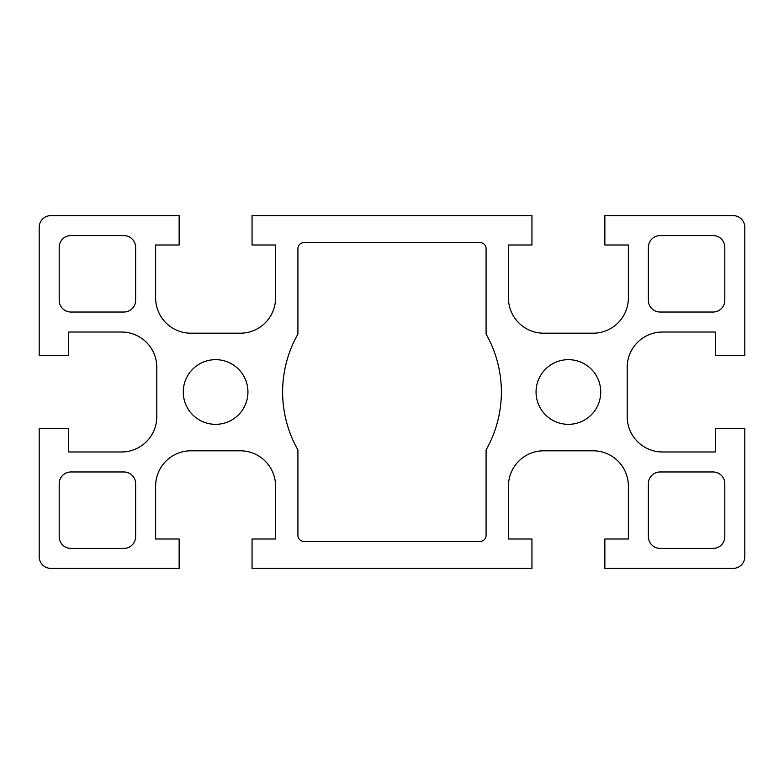 <?xml version="1.0" encoding="UTF-8"?>
<svg xmlns="http://www.w3.org/2000/svg" width="784" height="784" viewBox="0 0 784 784"><rect width="100%" height="100%" fill="white"/><g stroke="black" fill="none" stroke-linecap="round" stroke-linejoin="round"><path stroke-width="1.18" d="M275.576 539L252.056 539L252.056 568.4L531.944 568.4L531.944 539L508.424 539L508.424 486.08A35.28 35.28 0 0 1 543.704 450.8L593.096 450.8A35.28 35.28 0 0 1 628.376 486.08L628.376 539L604.856 539L604.856 568.4L733.04 568.4A11.76 11.76 0 0 0 744.8 556.64L744.8 428.456L715.4 428.456L715.4 451.976L662.48 451.976A35.28 35.28 0 0 1 627.2 416.696L627.2 367.304A35.28 35.28 0 0 1 662.48 332.024L715.4 332.024L715.4 355.544L744.8 355.544L744.8 227.36A11.76 11.76 0 0 0 733.04 215.6L604.856 215.6L604.856 245L628.376 245L628.376 297.92A35.28 35.28 0 0 1 593.096 333.2L543.704 333.2A35.28 35.28 0 0 1 508.424 297.92L508.424 245L531.944 245L531.944 215.6L252.056 215.6L252.056 245L275.576 245L275.576 297.92A35.28 35.28 0 0 1 240.296 333.2L190.904 333.2A35.28 35.28 0 0 1 155.624 297.92L155.624 245L179.144 245L179.144 215.6L50.96 215.6A11.76 11.76 0 0 0 39.2 227.36L39.2 355.544L68.6 355.544L68.6 332.024L121.52 332.024A35.28 35.28 0 0 1 156.8 367.304L156.8 416.696A35.28 35.28 0 0 1 121.52 451.976L68.6 451.976L68.6 428.456L39.2 428.456L39.2 556.64A11.76 11.76 0 0 0 50.96 568.4L179.144 568.4L179.144 539L155.624 539L155.624 486.08A35.28 35.28 0 0 1 190.904 450.8L240.296 450.8A35.28 35.28 0 0 1 275.576 486.08L275.576 539M600.74 392A32.34 32.34 0 0 1 552.23 420.008A32.34 32.34 0 0 1 552.23 363.992A32.34 32.34 0 0 1 600.74 392M247.94 392A32.34 32.34 0 0 1 199.43 420.008A32.34 32.34 0 0 1 199.43 363.992A32.34 32.34 0 0 1 247.94 392M480.2 242.648L303.8 242.648A5.88 5.88 0 0 0 297.92 248.528L297.92 334.013A117.6 117.6 0 0 0 297.92 449.987L297.92 535.472A5.88 5.88 0 0 0 303.8 541.352L480.2 541.352A5.88 5.88 0 0 0 486.08 535.472L486.08 449.987A117.6 117.6 0 0 0 486.08 334.013L486.08 248.528A5.88 5.88 0 0 0 480.2 242.648M648.368 247.352L648.368 300.272A11.76 11.76 0 0 0 660.128 312.032L713.048 312.032A11.76 11.76 0 0 0 724.808 300.272L724.808 247.352A11.76 11.76 0 0 0 713.048 235.592L660.128 235.592A11.76 11.76 0 0 0 648.368 247.352M59.192 300.272A11.76 11.76 0 0 0 70.952 312.032L123.872 312.032A11.76 11.76 0 0 0 135.632 300.272L135.632 247.352A11.76 11.76 0 0 0 123.872 235.592L70.952 235.592A11.76 11.76 0 0 0 59.192 247.352L59.192 300.272M660.128 548.408L713.048 548.408A11.76 11.76 0 0 0 724.808 536.648L724.808 483.728A11.76 11.76 0 0 0 713.048 471.968L660.128 471.968A11.76 11.76 0 0 0 648.368 483.728L648.368 536.648A11.76 11.76 0 0 0 660.128 548.408M135.632 536.648L135.632 483.728A11.76 11.76 0 0 0 123.872 471.968L70.952 471.968A11.76 11.76 0 0 0 59.192 483.728L59.192 536.648A11.76 11.76 0 0 0 70.952 548.408L123.872 548.408A11.76 11.76 0 0 0 135.632 536.648"/></g></svg>
